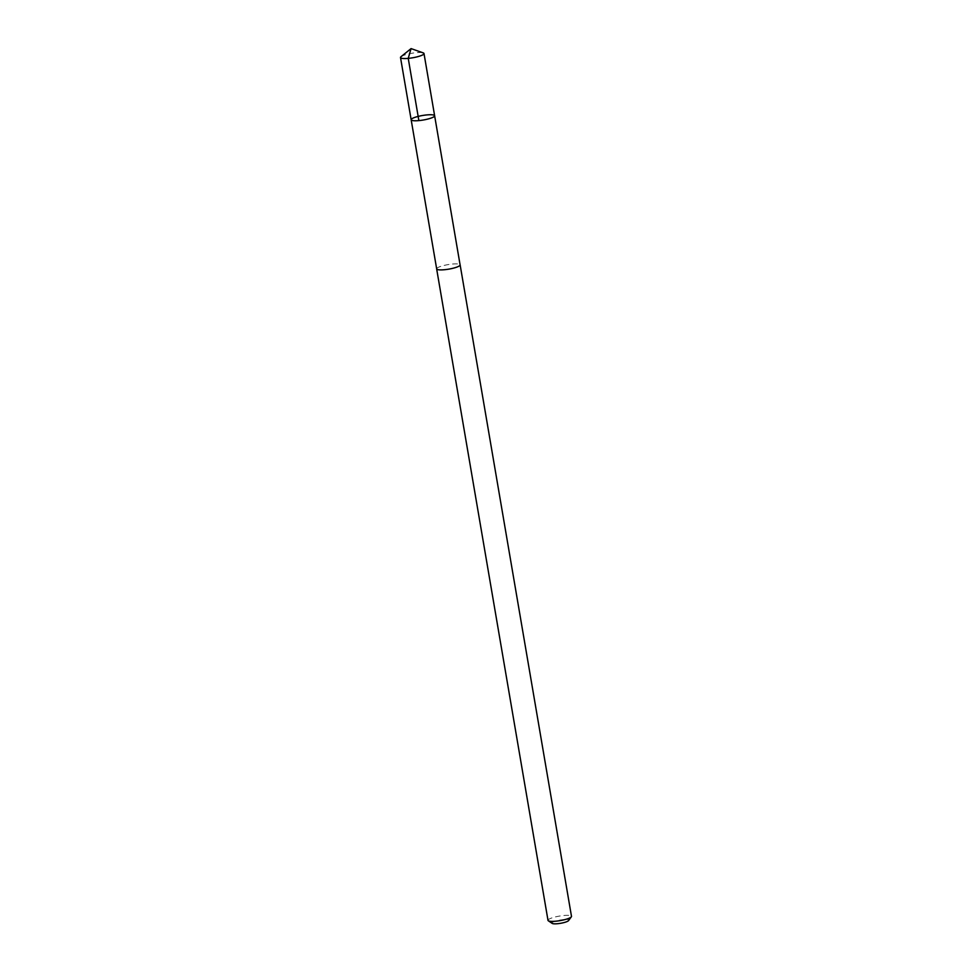 <?xml version="1.0" encoding="UTF-8"?>
<svg xmlns="http://www.w3.org/2000/svg" width="972" height="972" viewBox="0 0 972 972"><rect width="100%" height="100%" fill="white"/><g stroke="black" fill="none" stroke-linecap="round" stroke-linejoin="round"><path stroke-width="0.73" stroke-dasharray="4.86 3.65" d="M434.63 115.753A11.907 2.296 -9.7 0 0 426.635 114.939A11.907 2.296 -9.7 0 0 413.768 117.794A11.907 2.296 -9.7 0 0 411.156 119.763M401.035 56.68A11.907 2.296 170.3 0 1 403.125 55.562A11.907 2.296 170.3 0 1 414.096 52.925A11.907 2.296 170.3 0 1 423.233 52.889M436.671 268.892A11.883 2.284 170.3 0 1 439.283 266.923A11.883 2.284 170.3 0 1 452.114 264.068A11.883 2.284 170.3 0 1 460.096 264.882M436.647 268.734A11.907 2.296 170.3 0 1 447.995 264.627A11.907 2.296 170.3 0 1 460.072 264.724M548.001 920.363A11.907 2.296 170.3 0 1 559.362 916.098A11.907 2.296 170.3 0 1 571.487 916.353M552.181 923.4A8.469 1.628 170.3 0 1 560.042 920.071A8.469 1.628 170.3 0 1 568.559 920.606"/><path stroke-width="1.46" d="M460.072 264.724A11.907 2.296 170.3 0 1 460.133 264.882A11.883 2.284 170.3 0 1 457.496 266.85A11.883 2.284 170.3 0 1 444.654 269.694A11.883 2.284 170.3 0 1 436.671 268.892L411.156 119.763A11.907 2.296 -9.7 0 0 423.282 120.018A11.907 2.296 -9.7 0 0 434.63 115.753A11.907 2.296 -9.7 0 0 426.635 114.939A11.907 2.296 -9.7 0 0 413.768 117.794A11.907 2.296 -9.7 0 0 411.156 119.763A11.907 2.296 -9.7 0 0 423.282 120.018A11.907 2.296 -9.7 0 0 434.63 115.753L423.999 53.521A11.907 2.296 170.3 0 1 421.386 55.489A11.907 2.296 170.3 0 1 408.519 58.344A11.907 2.296 170.3 0 1 400.513 57.53A11.907 2.296 170.3 0 1 401.035 56.68L411.071 48.6L408.24 58.369L418.871 120.601M411.071 48.6L423.233 52.889A11.907 2.296 170.3 0 1 423.999 53.521M434.63 115.753L460.096 264.882A11.907 2.296 170.3 0 1 457.508 266.85A11.907 2.296 170.3 0 1 444.641 269.706A11.907 2.296 170.3 0 1 436.647 268.892A11.907 2.296 170.3 0 1 436.647 268.734M460.133 264.882L571.487 916.353A11.907 2.296 170.3 0 1 571.329 916.839A11.907 2.296 170.3 0 1 568.875 918.321A11.907 2.296 170.3 0 1 557.126 921.055A11.907 2.296 170.3 0 1 548.305 920.776A11.907 2.296 170.3 0 1 548.001 920.363L436.647 268.892M571.329 916.839L568.559 920.606A8.469 1.628 170.3 0 1 566.81 921.663A8.469 1.628 170.3 0 1 558.45 923.607A8.469 1.628 170.3 0 1 552.181 923.4L548.305 920.776M411.156 119.763L400.513 57.53"/></g></svg>
